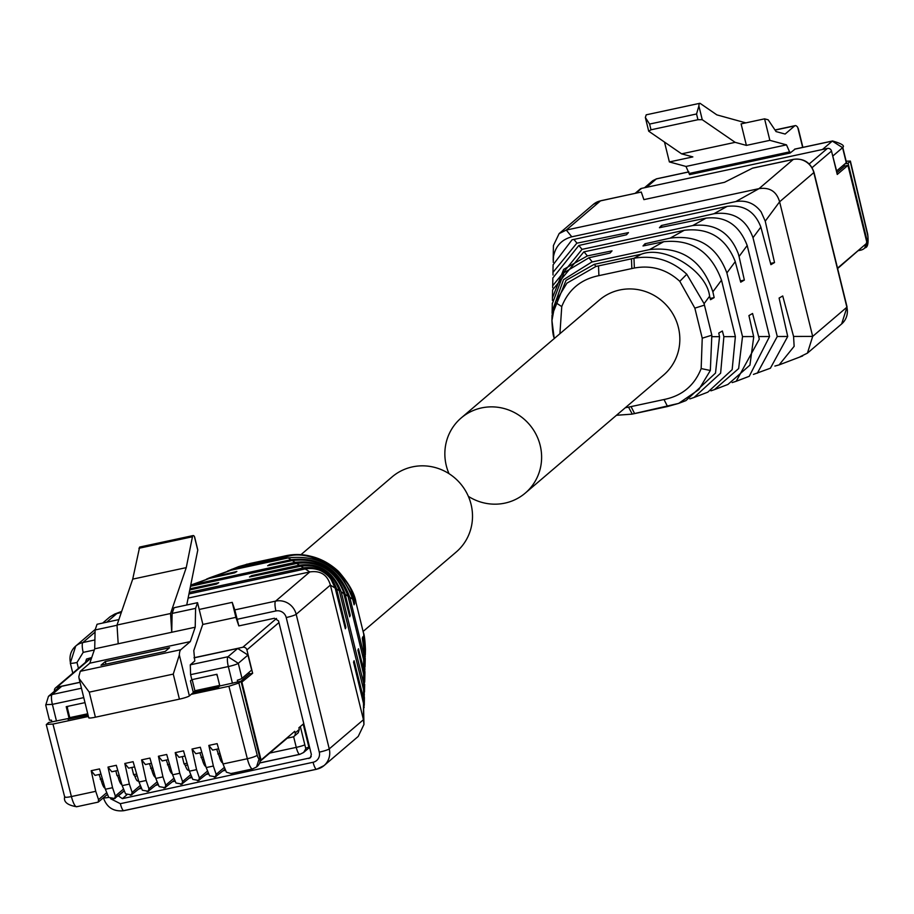<?xml version="1.0" encoding="UTF-8"?>
<svg xmlns="http://www.w3.org/2000/svg" width="914" height="914" viewBox="0 0 914 914"><rect width="100%" height="100%" fill="white"/><g stroke="black" fill="none" stroke-linecap="round" stroke-linejoin="round"><path stroke-width="1.37" d="M300.9 554.718L392.072 476.925A49.379 47.654 49.5 0 1 471.076 504.402A49.379 47.654 49.5 0 1 456.177 552.056L363.121 631.448M449.003 473.658A49.379 47.654 49.5 0 1 446.283 465.614A49.379 47.654 49.5 0 1 461.182 417.961A49.379 47.654 49.5 0 1 540.185 445.426A49.379 47.654 49.5 0 1 525.287 493.08A49.379 47.654 49.5 0 1 468.356 496.348M461.182 417.961L599.401 300.021A49.379 47.654 49.5 0 1 678.405 327.498A49.379 47.654 49.5 0 1 663.507 375.14L525.287 493.08M119.151 775.163L117.026 775.62L115.861 770.89M117.152 775.586A3.462 0.811 -102.1 0 1 118.397 777.985A9.357 2.171 -102.1 0 0 121.848 784.475M140.162 785.594L132.153 792.427L131.399 794.872L125.561 793.843L122.179 785.64L116.306 765.304L108.001 767.097L111.805 771.759L117.803 770.479M140.859 787.32L131.399 794.872M132.153 792.427L129.354 784.098L124.807 763.487L128.611 768.148L134.609 766.869M123.356 789.205L115.347 796.048L114.593 798.493L108.755 797.454L105.373 789.25L99.5 768.914L91.194 770.708L95.742 791.318L71.406 796.551L52.966 724.071L88.384 716.462M115.347 796.048L112.548 787.708L108.001 767.097M156.968 781.984L148.948 788.816L148.205 791.261L142.367 790.233L138.985 782.03L133.113 761.693L124.807 763.487M148.948 788.816L146.149 780.487L141.613 759.865L145.417 764.538L151.404 763.247M173.763 778.374L165.754 785.206L165 787.651L159.173 786.623L155.791 778.42L149.919 758.083L141.613 759.865M165.754 785.206L162.955 776.877L158.408 756.255L162.224 760.928L168.21 759.637M190.569 774.764L182.56 781.596L181.806 784.041L175.968 783.012L172.586 774.798L166.714 754.473L158.408 756.255M182.56 781.596L179.761 773.267L175.214 752.645L179.018 757.318L185.016 756.027M207.375 771.153L199.366 777.985L198.612 780.43L192.774 779.402L189.392 771.188L183.52 750.862L175.214 752.645M199.366 777.985L196.567 769.657L192.02 749.034L195.825 753.707L201.823 752.416M224.181 767.543L216.161 774.375L215.418 776.82L209.58 775.792L206.198 767.577L200.326 747.252L192.02 749.034M216.161 774.375L213.362 766.035L208.826 745.424L212.631 750.097L218.617 748.806M238.874 683.021L241.01 681.193L219.828 685.968L218.446 687.145L193.322 692.538L191.175 694.366L228.9 686.265L238.874 683.021L257.234 755.204A4.501 1.051 77.9 0 0 259.153 758.631L256.537 766.983L252.972 768.754A13.162 3.062 -102.1 0 1 252.63 768.925L231.071 773.564L226.386 772.181L223.005 763.967L217.132 743.642L208.826 745.424M84.991 702.638L66.219 706.671L69.064 718.244M88.064 715.159L68.07 719.227M219.828 685.968L216.949 674.269L191.826 679.673L190.443 680.85L193.242 692.206L217.955 686.894L219.68 685.42L217.429 676.223A2.593 2.514 49.5 0 0 216.001 674.475M222.662 762.802A9.357 2.171 -102.1 0 1 219.223 756.324L216.687 749.229M205.867 766.412A9.357 2.171 -102.1 0 1 202.417 759.934L199.88 752.839M172.255 773.644A9.357 2.171 -102.1 0 1 168.804 767.154L166.279 760.06M155.449 777.254A9.357 2.171 -102.1 0 1 152.01 770.765L149.473 763.67M105.041 788.085A9.357 2.171 -102.1 0 1 101.591 781.596L99.066 774.501M91.194 770.708L95.01 775.369L100.997 774.089M106.55 792.815L98.541 799.659L95.742 791.318M124.053 790.93L114.593 798.493M157.665 783.709L148.205 791.261M174.46 780.099L165 787.651M191.266 776.489L181.806 784.041M208.072 772.878L198.612 780.43M224.878 769.268L215.418 776.82M231.071 773.564L232.225 773.21M88.886 717.501A8.66 1.051 -13.8 0 0 88.715 717.798A8.66 1.051 -13.8 0 0 95.399 717.204L179.418 699.141A8.66 1.051 -13.8 0 0 189.381 695.908L191.175 694.366M68.87 718.404L48.591 722.54L46.283 724.665L64.666 796.917A8.66 1.337 -14.3 0 0 71.406 796.551A13.162 3.062 -102.1 0 0 76.685 806.742L76.685 806.742A13.162 3.062 -102.1 0 0 77.039 806.559M46.454 724.368L52.966 724.071M98.541 799.659L98.232 802.115L76.685 806.742C67.453 805.188 63.443 801.909 64.666 796.917A8.66 1.337 -14.3 0 1 64.825 796.551M107.246 794.54L98.232 802.115M68.116 719.444L69.761 717.639L67.51 708.453A2.593 2.514 49.5 0 1 67.956 706.294M189.381 695.908L179.338 655.007A19.925 4.639 -102.1 0 1 180.755 649.728L190.295 641.594L195.208 627.221L195.596 608.37L197.538 602.68L202.817 624.182L193.791 650.585L194.773 661.005L190.272 664.832L190.603 674.658L191.826 679.673M219.977 753.49L217.84 753.947M203.171 757.1L201.046 757.557M169.558 764.321L167.433 764.778M152.764 767.931L150.627 768.388M102.345 778.774L100.22 779.231M241.01 681.193L259.884 758.014A8.66 8.363 49.5 0 1 256.857 766.697M192.146 679.605L194.888 690.756L193.322 692.538M190.603 674.658L228.329 666.557A8.66 1.051 166.2 0 0 238.291 663.313L241.982 678.337A8.66 1.051 166.2 0 1 237.309 680.233L237.72 681.901M95.399 717.204L89.252 692.149L79.05 678.439L78.844 676.6L80.261 671.322L89.8 663.187L94.713 648.814L95.102 629.963L97.044 624.273L118.877 619.589M179.338 655.007L173.26 674.086L179.418 699.141M68.036 719.112L87.984 714.828M49.573 719.695A8.66 1.051 -13.8 0 0 49.39 719.992A8.66 1.051 -13.8 0 0 51.481 720.163L51.892 721.832M87.733 713.777L69.761 717.639M219.68 685.42L194.888 690.756M136.677 774.032L133.615 774.684L131.845 767.452M138.631 780.807L138.174 780.91A9.357 2.171 -102.1 0 1 137.923 781.036A9.357 2.171 -102.1 0 1 134.906 776.317L133.695 774.615M187.084 763.201L184.034 763.853L182.252 756.621M189.038 769.976L188.581 770.068A9.357 2.171 -102.1 0 1 188.33 770.205A9.357 2.171 -102.1 0 1 185.314 765.486L184.114 763.784M260.033 761.385L286.665 738.661A8.66 8.363 -130.5 0 0 288.241 736.844M61.741 686.288L52.064 694.537L48.488 696.297L58.165 688.048L61.741 686.288L80.009 682.358M194.054 657.851L237.674 648.472L247.968 655.052L251.658 670.088L241.982 678.337M195.596 608.37L172.118 613.42L174.06 607.73L197.538 602.68M172.118 613.42L171.729 632.271L195.208 627.221M118.192 643.776L117.015 625.027L170.552 613.523L171.729 632.271L94.713 648.814M89.8 663.187L190.295 641.594M169.547 647.729L165.228 651.408L100.974 665.221L105.293 661.53L169.547 647.729M95.102 629.963L117.026 625.256M193.174 535.558L139.636 547.063L132.713 579.133L186.25 567.628L192.454 536.758A8.66 2.011 -102.1 0 1 193.174 535.558A8.66 2.011 -102.1 0 1 194.385 536.461L197.561 549.394M117.015 625.027L132.713 579.133M186.73 604.999L197.755 550.171M170.552 613.523L186.25 567.628M105.944 664.147L105.293 661.53M194.705 537.763L194.385 536.461M300.34 726.527L305.653 748.166L309.515 746.978M240.885 681.216L249.351 673.984L248.962 672.384M241.342 682.529L252.652 673.275L246.906 649.9L278.953 622.56M241.97 682.392L261.05 760.048L294.742 731.303L295.153 732.971A3.462 3.348 49.5 0 1 292.674 737.015L287.156 738.204M308.943 747.458L303.208 724.082L298.889 727.761L299.301 729.429L295.153 732.971M54.474 691.19A3.462 3.348 49.5 0 1 56.965 687.202L79.986 682.255M252.652 673.275L249.351 673.984M194.031 657.737L242.793 647.261A3.462 3.348 49.5 0 1 246.906 649.9M294.102 736.318L298.25 732.777L299.301 729.429M261.05 760.048L260.136 760.242M846.158 161.195L850.386 161.081L848.066 163.206L844.902 163.892M848.066 163.206L866.94 240.028A8.66 8.363 49.5 0 1 860.76 250.15L858.657 250.607M764.584 118.843L769.862 140.345L746.395 145.395L741.105 123.881L764.584 118.843L768.171 119.814L776.077 131.593L785.126 134.05L794.654 125.904A19.925 4.639 -102.1 0 1 795.191 125.629A19.925 4.639 -102.1 0 1 797.728 127.354L798.459 130.314M664.489 142.058L669.379 161.938L685.991 166.451L786.486 144.858L769.862 140.345M786.486 144.858L790.084 153.049L795.066 149.108M844.467 166.199L844.079 164.6M837.624 268.545L861.788 247.466M832.266 154.158L836.607 170.975L846.284 162.715A8.66 1.051 -13.8 0 0 846.455 162.418A8.66 1.051 -13.8 0 0 846.158 162.235M685.991 166.451L689.59 174.643L790.084 153.049M645.41 187.553L823.948 149.188M746.395 145.395L735.153 142.344L681.616 153.849L692.846 156.9L669.379 161.938M735.153 142.344L702.249 119.7L697.953 119.711L651.008 129.799L648.712 131.205L681.616 153.849M699.747 103.316A8.66 2.011 -102.1 0 0 698.89 105.99L696.548 113.976L649.591 124.064L645.353 117.495L646.209 114.821L699.747 103.316A8.66 2.011 -102.1 0 1 700.273 103.465L716.862 114.878L745.824 122.876M645.353 117.495L648.712 131.205M836.824 172.723L844.639 166.051L847.929 165.354L867.009 243.01L837.532 268.156M847.929 165.354L837.247 174.46L831.511 151.073A3.462 3.348 49.5 0 0 827.387 148.445L809.221 163.949M635.127 193.357L640.143 189.084A3.462 3.348 49.5 0 1 641.571 188.375L827.387 148.445M249.968 563.492L238.68 566.623L227.483 571.124M285.431 555.872L249.648 563.561M291.018 559.745L269.824 564.395L267.642 565.743L292.274 560.556L295.051 562.35L190.74 585.086L209.489 578.356L234.692 572.815L236.875 571.467L209.557 577.831L230.454 570.336L288.401 557.871C320.014 554.467 341.436 568.222 352.678 599.15L354.106 604.817L354.621 603.389L353.775 599.835C351.479 574.312 310.829 547.486 286.573 556.855L239.571 566.954L231.379 569.445M363.326 632.374L363.372 632.454C364.343 634.636 365.029 640.28 365.429 649.374L363.726 634.008L355.615 601.001L338.511 571.399C323.225 557.391 305.447 552.239 285.145 555.929L286.573 556.855M354.621 603.389L353.787 603.56M365.234 656.72L363.703 640.28L362.835 636.784L362.31 638.223L365.223 658.503M364.914 669.551L363.658 653.784L349.799 597.333C339.231 568.999 319.637 556.466 291.018 559.734L288.207 557.917M209.557 577.831L206.415 579.179M270.03 565.24L269.824 564.395M190.5 586.274L296.719 563.435C318.803 560.773 334.261 569.89 343.081 590.81L349.731 616.79L350.256 615.351L345.104 593.986C336.238 570.142 319.592 559.585 295.176 562.327M350.256 615.351L349.411 615.533M292.274 560.556C319.363 557.483 337.94 569.365 348.006 596.202L363.646 659.885L364.926 672.11L364.755 680.176L363.703 669.722L358.459 648.757L357.934 650.197L364.126 676.371L364.389 688.322M364.663 682.255L364.755 680.176M364.332 695.028L363.566 682.941L341.219 591.918C333.233 571.513 319.283 562.59 299.369 565.16L296.719 563.447M189.758 589.941L216.561 584.057L218.732 582.709L189.998 588.742M251.887 576.471L251.681 575.626L249.499 576.974L300.923 566.166C319.786 563.984 332.57 572.164 339.277 590.707L363.692 690.104L364.389 698.067M299.358 565.149L251.681 575.626M188.958 593.963L305.23 568.954C315.718 567.331 324.264 570.69 330.868 579.053L335.187 588.125L345.355 628.763L345.88 627.324L336.649 589.05C330.982 572.975 319.934 565.915 303.517 567.857L189.267 592.409M364.103 707.699L363.521 698.433L354.084 660.731L353.558 662.159L363.509 703.414L363.955 724.471L363.452 719.706L330.388 585.097C327.372 574.769 320.517 570.382 309.812 571.936L188.124 598.087M345.88 627.324L345.035 627.507M199.206 609.455L232.213 602.36L234.807 609.889L275.605 601.126A17.32 16.715 49.5 0 1 296.182 614.288L329.246 748.897A8.66 1.051 166.2 0 1 319.283 752.142A8.66 8.363 49.5 0 1 313.091 762.265A8.66 2.011 77.9 0 0 316.644 769.257A8.66 2.011 77.9 0 0 316.872 769.142A17.32 16.715 -130.5 0 0 324.013 765.612L358.219 736.433L363.955 724.471M102.676 623.074L109.92 616.881L114.73 614.048L121.322 612.449M118.26 795.877L122.396 798.63L310.314 757.843L311.354 754.496L278.542 620.892L274.428 618.264L238.84 625.907L234.807 609.889M56.965 687.202L91.743 657.532L86.51 659.04L85.459 662.364M232.213 602.36L235.892 617.35L202.725 624.479M238.84 625.907L235.892 617.35M664.01 399.521L628.546 407.141L632.248 414.076L678.588 403.417L667.563 406.513L664.01 399.521C682.072 395.865 694.446 385.548 701.164 368.571L702.238 338.191L694.846 308.132L679.799 281.329C666.74 269.379 651.591 264.946 634.362 268.019L598.899 275.64L598.51 265.894L595.951 266.442L566.909 283.169L555.301 302.363L551.942 320.551L554.238 338.557M634.362 268.019L633.973 258.274L598.51 265.894M552.125 313.399L552.136 311.503L563.504 279.695L591.781 262.032L649.728 249.568C681.273 246.22 702.318 260.296 712.863 291.817L714.165 297.598L710.544 299.701L709.607 296.216C706.785 271.138 665.403 244.929 641.24 254.229L594.237 264.329L566.029 280.37L552.045 315.193L551.93 320.551M678.588 403.417L698.833 389.581L710.338 370.478L711.835 335.198L704.088 303.665L686.78 274.234C671.516 260.216 653.921 254.892 634.008 258.262L641.24 254.229M616.482 415.276L631.928 414.145M554.044 337.632L554.261 338.546M678.679 403.382L685.991 400.572L715.502 373.083L719.547 336.66L718.747 333.096L722.368 330.994L723.877 336.649L720.632 373.175L694.092 397.453L689.853 398.904M694.092 397.453L707.802 392.175L732.16 369.644L735.37 336.615L721.512 280.164C711.012 251.773 691.761 238.942 663.747 241.696L643.01 245.957L644.987 243.764L670.168 238.12C697.85 234.544 716.747 246.14 726.881 272.92L742.522 336.592L738.638 368.571L714.405 389.638L710.943 390.838M714.165 297.598L710.212 298.444M552.444 300.489L552.433 297.895L563.652 269.379L587.371 255.92L612.037 250.847L610.061 253.041L588.902 257.794L563.915 272.749L552.307 303.768M670.168 238.12L684.186 230.317L583.852 251.876L552.604 289.829L552.433 297.895M645.398 245.466L644.987 243.764M735.107 261.21C725.716 237.811 708.784 227.506 684.323 230.282M714.405 389.638L727.898 384.463L749.937 365.109L753.719 336.935L748.932 315.581L752.553 313.479L759.306 339.174L736.181 381.287L749.274 376.282L769.554 336.523L747.195 245.512L739.06 256.491L744.35 280.072L740.728 282.175L735.119 261.21M744.35 280.072L740.386 280.929M736.181 381.287L732.148 382.589M553.027 275.011L552.97 272.383L576.814 243.204L628.455 232.602L626.478 234.784L578.848 245.466L552.856 277.982L552.696 285.762L582.035 249.362L692.675 225.575C714.725 222.947 729.92 232.293 738.272 253.612L739.049 256.491M552.696 287.807L552.696 285.762M747.195 245.512C739.277 225.05 725.567 215.921 706.076 218.126L659.428 227.712L661.405 225.518L713.96 213.739L727.144 206.393L572.038 239.822L553.119 264.774M753.422 374.409L770.399 368.216L787.719 336.478L777.266 336.501L757.318 373.209M661.816 227.22L661.405 225.518M713.96 213.727C733.234 211.203 746.247 219.189 752.999 237.686L777.266 336.501M768.948 368.73L770.399 368.216M787.731 336.478L779.105 298.067L782.727 295.965L793.569 336.455L794.14 346.337L779.116 364.903L774.878 366.068M553.256 262.364L553.484 256.548C555.529 246.163 561.63 239.582 571.787 236.806L735.827 201.548C746.292 199.938 754.724 203.388 761.134 211.922L765.246 221.165L774.524 262.558L770.902 264.66L760.859 227.095C754.827 211.328 743.585 204.428 727.144 206.393M800.298 356.654L807.439 353.135L812.672 336.409L779.608 201.8L813.814 172.609L846.878 307.218A8.66 1.051 -13.8 0 0 847.05 306.921A8.66 1.051 -13.8 0 0 846.764 306.738M774.524 262.558L770.571 263.415M553.187 260.182L553.416 245.546L559.139 233.584L566.28 230.065L759.031 188.638C769.725 187.084 776.592 191.472 779.608 201.8L765.246 221.165M571.787 236.806L566.28 230.065L600.487 200.874L641.262 192.043L643.89 199.629L724.494 182.309L752.439 168.21L793.238 159.447A17.32 16.715 49.5 0 1 813.814 172.609A8.66 1.051 -13.8 0 0 813.986 172.312L847.05 306.921L841.645 323.944A17.32 16.715 -130.5 0 0 846.878 307.218L812.672 336.409L793.569 336.455M753.444 168.005L752.439 168.21M56.485 721.066L52.384 704.363L83.757 697.622M293.623 736.65L296.262 747.378L269.79 753.056M119.883 777.665L118.397 777.985M129.354 784.098L122.179 785.64M112.548 787.708L105.373 789.25M146.149 780.487L138.985 782.03M162.955 776.877L155.791 778.42M179.761 773.267L172.586 774.798M196.567 769.657L189.392 771.188M213.362 766.035L206.198 767.577M228.9 686.265L247.34 758.734L223.005 763.967M256.526 766.995L252.63 768.925A13.162 3.062 -102.1 0 1 247.34 758.734A8.66 1.337 165.7 0 0 257.234 755.204M190.272 664.832L227.997 656.732A8.66 2.011 77.9 0 0 228.329 666.557L232.43 683.249M220.697 756.004L219.223 756.324M203.902 759.614L202.417 759.934M170.29 766.835L168.804 767.154M153.483 770.445L152.01 770.765M103.076 781.287L101.591 781.596M259.884 758.014L259.165 758.631M89.252 692.149L173.272 674.098M45.871 704.66L48.488 696.297L45.871 704.66L52.384 704.363A8.66 2.011 77.9 0 1 52.064 694.537L81.449 688.219M247.968 655.052L238.291 663.313L227.997 656.732L237.674 648.472M80.261 671.322L180.755 649.728M134.906 776.317L137.191 775.826M185.314 765.486L187.599 764.995M309.606 747.366L303.608 752.485L300.032 754.244A8.66 2.011 -102.1 0 1 299.803 754.37A8.66 2.011 -102.1 0 1 296.25 747.378A8.66 1.051 -13.8 0 0 304.842 744.864M299.541 754.358L259.645 762.927M225.347 770.296L223.096 770.788M208.541 773.907L206.29 774.398M191.746 777.517L189.484 778.008M174.94 781.139L172.689 781.619M158.133 784.749L155.883 785.229M141.327 788.359L139.077 788.839M259.61 763.007L299.803 754.37L303.608 752.485L306.27 748.04M192.454 536.758L138.917 548.274M276.519 618.481L242.793 647.261M850.214 161.378L867.523 234.464A8.66 0.754 -13.3 0 0 867.717 234.235A8.66 0.754 -13.3 0 0 867.443 234.121M867.523 234.464A4.501 1.051 -102.1 0 1 867.649 239.422L864.701 248.048M867.66 239.422L866.94 240.028M802.652 147.405L797.728 127.354M846.284 162.715L842.582 147.68A8.66 1.051 -13.8 0 0 842.765 147.394A8.66 1.051 -13.8 0 0 842.457 147.2M688.893 171.923L656.355 178.916A8.66 2.011 -102.1 0 1 656.583 178.801A8.66 2.011 -102.1 0 1 656.846 178.813M832.917 155.94L842.582 147.68L832.3 141.099L794.574 149.21M822.623 149.359L832.3 141.099A8.66 2.011 -102.1 0 1 832.528 140.985A8.66 2.011 -102.1 0 1 832.825 141.007M646.678 187.176L656.355 178.916L652.79 180.675L656.583 178.801L688.87 171.855M689.293 173.443L789.787 151.838M775.083 130.119L794.654 125.904M645.764 119.186L648.62 130.805M698.89 105.99L702.249 119.7M649.591 124.064L650.996 129.799M696.548 113.976L697.953 119.711M812.089 167.639L831.511 151.073M635.938 193.185L641.571 188.375M247.1 564.109L239.571 566.954M238.783 566.589L285.271 555.872C303.608 551.793 321.362 556.969 338.523 571.399L338.511 571.399C348.999 583.463 354.826 593.792 355.98 602.383L355.98 602.475M355.934 602.315L363.361 632.534M355.615 601.001L353.775 599.835M363.692 643.982L363.658 653.784M363.726 634.008L363.703 640.28M352.678 599.15L349.799 597.333M230.945 570.222L216.161 575.82M209.489 578.356L194.899 583.875M348.006 596.202L345.206 594.443M363.646 659.885L363.612 669.356M363.601 673.698L363.566 682.941M343.938 593.643L341.219 591.918M300.923 566.166L303.517 567.857M363.543 689.522L363.521 698.433M339.277 590.695L336.649 589.05M363.509 703.414L363.452 719.706L329.246 748.897A17.32 16.715 -130.5 0 1 324.013 765.612L316.644 769.257L123.893 810.684A8.66 2.011 77.9 0 0 124.133 810.558L316.381 769.245M335.187 588.125L330.388 585.097L296.182 614.288A8.66 1.051 166.2 0 1 286.219 617.533L319.283 752.142M305.23 568.965L309.812 571.936L275.605 601.126A8.66 2.011 -102.1 0 0 275.925 610.952A8.66 8.363 49.5 0 1 286.219 617.533M121.596 611.649L117.072 613.363L106.698 622.206M94.325 649.98L83.185 652.368A8.66 2.011 -102.1 0 1 82.854 642.553A17.32 16.715 49.5 0 0 75.713 646.072A17.32 16.715 49.5 0 0 70.492 662.787A8.66 1.051 -13.8 0 0 70.309 663.084A8.66 1.051 -13.8 0 0 76.993 662.49L78.444 668.363M103.442 797.785A8.66 1.051 -13.8 0 0 108.709 797.385M94.896 639.96L82.854 642.553L95.056 632.134M237.217 619.269L275.925 610.952M83.185 652.368L76.993 662.49M110.663 798.779L120.351 803.68L313.091 762.265M120.351 803.68A8.66 2.011 77.9 0 0 123.893 810.684C113.633 811.872 106.789 807.542 103.373 797.694M311.228 756.552L308.886 758.551M126.76 794.906L122.396 798.63M124.098 791.033L118.283 795.991M631.848 268.567L631.448 258.811M559.916 333.713L561.756 306.59C568.462 289.612 580.847 279.296 598.899 275.64M628.546 407.141L625.336 407.713M561.756 306.59L555.301 302.363M595.951 266.442L594.237 264.329M679.799 281.329L686.78 274.234M631.06 406.604L634.613 413.596L667.563 406.513M634.613 413.596L632.248 414.076M555.141 337.792L553.998 337.563C553.027 335.369 552.342 329.726 551.942 320.631M694.846 308.132L704.443 305.139M702.238 338.191L711.835 335.198M701.164 368.571L710.338 370.478M704.088 303.665L709.607 296.216M723.877 336.649L735.37 336.615M712.189 336.672L719.547 336.66M712.863 291.817L721.512 280.164M592.272 261.918L588.902 257.782M649.534 249.613L663.747 241.696M587.371 255.92L584.046 251.83M726.881 272.92L735.233 261.655M742.522 336.592L753.627 336.569M758.723 336.558L769.554 336.523M582.035 249.362L578.848 245.466M692.686 225.587L706.076 218.126M576.985 243.17L573.855 239.342M752.999 237.686L760.859 227.095M735.827 201.56L759.031 188.638L793.238 159.447A8.66 2.011 77.9 0 1 793.466 159.333C803.737 158.145 810.569 162.475 813.986 172.312M559.139 233.584L593.346 204.393A17.32 16.715 49.5 0 1 600.487 200.874A8.66 2.011 77.9 0 1 600.726 200.749A8.66 2.011 77.9 0 1 600.978 200.76M131.845 794.883L130.256 795.226M115.038 798.493L113.45 798.836M148.651 791.273L147.051 791.615M165.445 787.662L163.857 788.005M182.252 784.052L180.664 784.395M199.058 780.442L197.47 780.784M215.864 776.831L214.264 777.174M79.05 678.439L88.715 717.798M49.39 719.992L45.7 704.957M256.548 766.983L257.268 766.378M137.923 781.036L138.654 780.876M188.33 770.205L189.061 770.045M225.381 770.365L222.982 770.879M208.575 773.975L206.187 774.489M191.769 777.586L189.381 778.1M174.962 781.196L172.575 781.71M158.168 784.806L155.768 785.32M141.362 788.416L138.974 788.931M197.744 549.748L194.625 537.021M55.537 687.899L90.943 657.692M865.021 247.785C867.774 247.488 868.677 242.964 867.706 234.235L850.386 161.081M846.455 162.418L842.765 147.394C844.959 145.692 841.554 143.555 832.528 140.985L794.803 149.096M802.892 147.36L798.288 128.6M864.324 248.391L865.044 247.774M795.191 125.629L774.992 129.971M644.496 187.747L652.79 180.675M365.429 649.454L365.314 654.812M365.234 658.503L365.04 666.866M364.663 684.255L364.503 692.024M364.389 697.622L364.252 705.242M114.73 614.048L121.676 611.409M72.789 673.184L70.309 663.084L75.713 646.072L95.319 629.346M632.077 414.145L616.459 415.287M552.136 311.503L552.319 303.151M553.107 264.774L552.97 272.383M779.116 364.903L802.641 355.957M841.645 323.944L807.439 353.135M593.346 204.393L600.726 200.749L641.262 192.043M793.466 159.333L752.93 168.039"/></g></svg>
